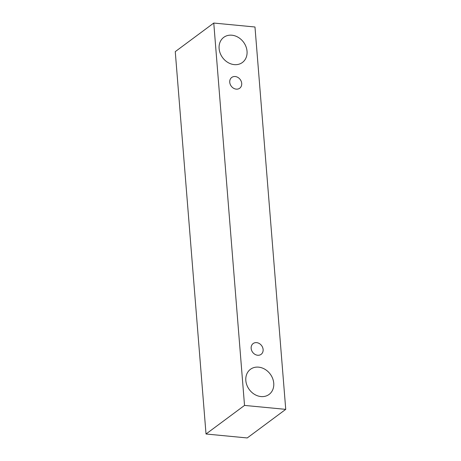 <?xml version="1.0" encoding="UTF-8"?>
<svg xmlns="http://www.w3.org/2000/svg" width="461" height="461" viewBox="0 0 461 461"><rect width="100%" height="100%" fill="white"/><g stroke="black" fill="none" stroke-linecap="round" stroke-linejoin="round"><path stroke-width="0.69" d="M241.708 83.406A6.708 5.578 -126.6 0 1 239.72 88.218A6.708 5.578 -126.6 0 1 236.234 89.134A6.708 5.578 -126.6 0 1 230.212 84.282A6.708 5.578 -126.6 0 1 231.727 77.448A6.708 5.578 -126.6 0 1 237.945 77.448A6.708 5.578 -126.6 0 1 241.708 83.406M234.257 64.621A15.645 13.017 -126.6 0 1 220.208 53.303A15.645 13.017 -126.6 0 1 223.746 37.353A15.645 13.017 -126.6 0 1 238.256 37.358A15.645 13.017 -126.6 0 1 247.033 51.257A15.645 13.017 -126.6 0 1 242.405 62.483A15.645 13.017 -126.6 0 1 234.257 64.621M260.966 396.564A15.645 13.017 -126.6 0 1 246.917 385.246A15.645 13.017 -126.6 0 1 250.456 369.296A15.645 13.017 -126.6 0 1 264.966 369.301A15.645 13.017 -126.6 0 1 273.742 383.195A15.645 13.017 -126.6 0 1 269.109 394.42A15.645 13.017 -126.6 0 1 260.966 396.564M257.641 355.247A6.708 5.578 -126.6 0 1 251.62 350.395A6.708 5.578 -126.6 0 1 253.135 343.56A6.708 5.578 -126.6 0 1 259.353 343.56A6.708 5.578 -126.6 0 1 263.116 349.519A6.708 5.578 -126.6 0 1 261.133 354.33A6.708 5.578 -126.6 0 1 257.641 355.247M244.526 405.415L213.766 23.05L254.979 26.997L285.739 409.362L244.526 405.415L206.021 434.003L175.261 51.638L213.766 23.05M285.739 409.362L247.234 437.95L206.021 434.003"/></g></svg>
